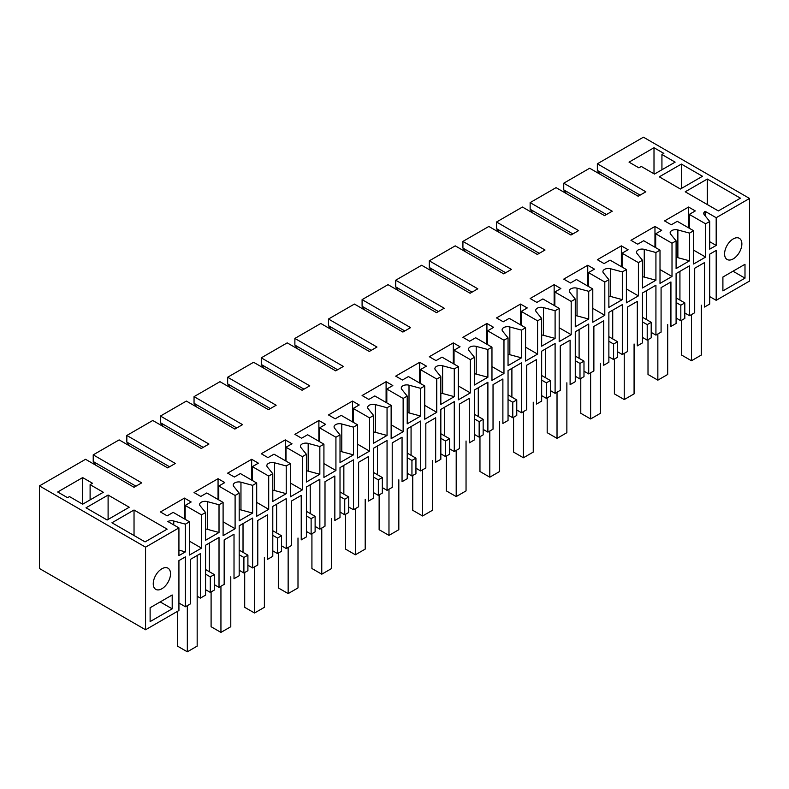 <?xml version="1.0" encoding="UTF-8"?>
<svg xmlns="http://www.w3.org/2000/svg" width="789" height="789" viewBox="0 0 789 789"><rect width="100%" height="100%" fill="white"/><g stroke="black" fill="none" stroke-linecap="round" stroke-linejoin="round"><path stroke-width="1.18" d="M705.622 223.82L705.622 257.076L693.62 264.009L693.62 230.743L677.287 221.324L671.291 224.786L664.565 220.91L688.57 207.043L695.296 210.929L689.29 214.391L705.622 223.82L709.696 221.462L709.696 249.176L716.185 245.438L716.185 217.715L749.55 198.453L749.55 281.062L716.185 300.323L716.185 250.429L709.696 254.166L709.696 304.061L704.538 307.049L704.538 262.559L694.695 268.24L694.695 312.73L689.537 315.708L689.537 265.814L682.81 269.69L676.094 273.576L676.094 323.47L670.926 326.449L670.926 281.959L661.083 287.64L661.083 332.13L655.925 335.108L655.925 285.214L642.483 292.975L642.483 342.87L637.315 345.858L637.315 301.368L627.472 307.049L627.472 351.539L622.314 354.517L622.314 304.623L608.871 312.385L608.871 362.279L603.703 365.258L603.703 320.768L593.87 326.449L593.87 370.938L588.712 373.917L588.712 324.023L581.986 327.899L575.27 331.784L575.27 381.679L570.102 384.667L570.102 340.167L560.259 345.858L560.259 390.348L555.101 393.326L555.101 343.422L541.658 351.184L541.658 401.088L536.49 404.067L536.49 359.577L526.648 365.258L526.648 409.747L521.49 412.726L521.49 362.832L508.047 370.593L508.047 420.488L502.879 423.466L502.879 378.976L493.036 384.657L493.036 429.157L487.888 432.125L487.888 382.231L474.436 389.993L474.436 439.887L469.277 442.876L469.277 398.386L459.435 404.067L459.435 448.556L454.277 451.535L454.277 401.64L440.834 409.402L440.834 459.297L435.666 462.275L435.666 417.785L425.823 423.466L425.823 467.956L420.665 470.934L420.665 421.04L407.223 428.802L407.223 478.696L402.055 481.684L402.055 437.195L392.212 442.876L392.212 487.365L387.054 490.344L387.054 440.449L373.611 448.201L373.611 498.106L368.453 501.084L368.453 456.594L358.61 462.275L358.61 506.765L353.452 509.743L353.452 459.849L346.726 463.725L340.01 467.611L340.01 517.505L334.842 520.484L334.842 475.994L324.999 481.684L324.999 526.174L319.841 529.153L319.841 479.248L306.398 487.01L306.398 536.905L301.23 539.893L301.23 495.403L291.388 501.084L291.388 545.574L286.229 548.552L286.229 498.658L272.787 506.42L272.787 556.314L267.619 559.293L267.619 514.803L257.776 520.484L257.776 564.983L252.628 567.952L252.628 518.057L239.185 525.819L239.185 575.714L234.017 578.702L234.017 534.212L224.175 539.893L224.175 584.383L219.017 587.361L219.017 537.467L212.29 541.343L205.574 545.229L205.574 595.123L200.416 598.101L200.416 553.612L190.573 559.293L190.573 603.782L185.405 606.761L185.405 556.866L178.925 560.604L178.925 610.508L145.561 629.77L145.561 547.162L39.45 485.906L85.537 459.297L134.031 487.286L141.714 482.858L93.22 454.858L93.22 461.516L135.955 486.182M672.011 243.219L672.011 276.485L660.008 283.409L660.008 250.152L643.686 240.724L637.68 244.186L630.963 240.31L654.969 226.453L661.685 230.329L655.689 233.791L672.011 243.219L676.094 240.862L676.094 268.585L689.537 260.824L677.869 257.678A5.434 3.136 180 0 0 676.094 257.401M660.008 250.152L655.925 252.51L655.925 280.223L644.258 277.087A5.434 3.136 0 0 0 642.483 276.801M638.4 262.619L638.4 295.885L626.397 302.818L626.397 269.552L610.075 260.133L604.068 263.595L597.352 259.709L621.357 245.852L628.083 249.738L622.077 253.2L638.4 262.619L642.483 260.271L642.483 287.985L655.925 280.223M626.397 269.552L622.314 271.909L622.314 299.633L610.656 296.486A5.434 3.136 0 0 0 608.871 296.21M604.798 282.028L604.798 315.294L592.786 322.218L592.786 288.961L576.463 279.533L570.467 282.995L563.74 279.119L587.746 265.252L594.472 269.138L588.466 272.599L604.798 282.028L608.871 279.671L608.871 307.394L622.314 299.633M592.786 288.961L588.712 291.309L588.712 319.032L577.045 315.896A5.434 3.136 0 0 0 575.27 315.61M571.187 301.428L571.187 334.694L559.184 341.627L559.184 308.361L542.862 298.932L536.855 302.404L530.139 298.518L554.144 284.661L560.861 288.537L554.864 292.009L571.187 301.428L575.27 299.07L575.27 326.794L588.712 319.032M559.184 308.361L555.101 310.718L555.101 338.432L543.434 335.295A5.434 3.136 0 0 0 541.658 335.019M537.575 320.837L537.575 354.093L525.573 361.027L525.573 327.76L509.25 318.342L503.244 321.804L496.528 317.928L520.533 304.061L527.249 307.947L521.253 311.408L537.575 320.837L541.658 318.48L541.658 346.193L555.101 338.432M525.573 327.76L521.49 330.118L521.49 357.841L509.832 354.705A5.434 3.136 0 0 0 508.047 354.419M503.964 340.237L503.964 373.503L491.961 380.436L491.961 347.17L475.639 337.741L469.642 341.213L462.916 337.327L486.921 323.47L493.648 327.346L487.641 330.818L503.964 340.237L508.047 337.879L508.047 365.603L521.49 357.841M491.961 347.17L487.888 349.527L487.888 377.241L476.221 374.104A5.434 3.136 0 0 0 474.436 373.828M470.362 359.646L470.362 392.902L458.36 399.836L458.36 366.569L442.027 357.151L436.031 360.612L429.305 356.727L453.31 342.87L460.036 346.756L454.04 350.217L470.362 359.646L474.436 357.289L474.436 385.002L487.888 377.241M458.36 366.569L454.277 368.927L454.277 396.65L442.609 393.504A5.434 3.136 0 0 0 440.834 393.228M436.751 379.045L436.751 412.312L424.748 419.235L424.748 385.979L408.426 376.55L402.42 380.012L395.703 376.136L419.709 362.279L426.425 366.155L420.429 369.617L436.751 379.045L440.834 376.688L440.834 404.412L454.277 396.65M424.748 385.979L420.665 388.336L420.665 416.05L409.008 412.913A5.434 3.136 0 0 0 407.223 412.627M403.14 398.445L403.14 431.711L391.137 438.645L391.137 405.378L374.814 395.95L368.818 399.421L362.092 395.536L386.097 381.679L392.823 385.555L386.817 389.026L403.14 398.445L407.223 396.098L407.223 423.811L420.665 416.05M391.137 405.378L387.054 407.735L387.054 435.459L375.396 432.313A5.434 3.136 0 0 0 373.611 432.037M369.538 417.854L369.538 451.121L357.535 458.044L357.535 424.778L341.203 415.359L335.207 418.821L328.48 414.945L352.486 401.078L359.212 404.964L353.206 408.426L369.538 417.854L373.611 415.497L373.611 443.221L387.054 435.459M357.535 424.778L353.452 427.135L353.452 454.858L341.785 451.722A5.434 3.136 0 0 0 340.01 451.436M335.927 437.254L335.927 470.52L323.924 477.453L323.924 444.187L307.602 434.759L301.595 438.23L294.879 434.344L318.884 420.488L325.601 424.364L319.604 427.835L335.927 437.254L340.01 434.897L340.01 462.62L353.452 454.858M323.924 444.187L319.841 446.544L319.841 474.258L308.174 471.122A5.434 3.136 0 0 0 306.398 470.846M302.315 456.663L302.315 489.92L290.313 496.853L290.313 463.587L273.99 454.168L267.984 457.63L261.267 453.754L285.273 439.887L291.989 443.773L285.993 447.235L302.315 456.663L306.398 454.306L306.398 482.02L319.841 474.258M290.313 463.587L286.229 465.944L286.229 493.667L274.572 490.521A5.434 3.136 0 0 0 272.787 490.245M268.704 476.063L268.704 509.329L256.701 516.262L256.701 482.996L240.379 473.568L234.382 477.029L227.656 473.153L251.661 459.297L258.388 463.173L252.381 466.634L268.704 476.063L272.787 473.706L272.787 501.429L286.229 493.667M256.701 482.996L252.628 485.353L252.628 513.067L240.961 509.931A5.434 3.136 0 0 0 239.185 509.655M235.102 495.472L235.102 528.729L223.1 535.662L223.1 502.396L206.777 492.977L200.771 496.439L194.045 492.553L218.06 478.696L224.776 482.582L218.78 486.044L235.102 495.472L239.185 493.115L239.185 520.829L252.628 513.067M223.1 502.396L219.017 504.753L219.017 532.476L207.349 529.33A5.434 3.136 180 0 0 205.574 529.054M201.491 514.872L185.168 505.443L191.165 501.982L184.448 498.106L160.443 511.962L167.16 515.838L173.166 512.377L189.488 521.805L189.488 555.061L201.491 548.138L201.491 514.872L205.574 512.515L205.574 540.238L219.017 532.476M189.488 521.805L185.405 524.152L185.405 551.876L178.925 550.13M145.561 547.162L178.925 527.9L178.925 555.624L185.405 551.876M693.62 230.743L689.537 233.1L689.537 260.824M150.117 607.737L172.199 594.985L172.199 608.842L150.117 621.594L150.117 607.737M722.902 277.038L744.994 264.285L744.994 278.152L722.902 290.894L722.902 277.038M741.867 243.909A12.22 7.052 -60 0 1 736.531 256.208A12.22 7.052 -60 0 1 727.113 259.482A12.22 7.052 -60 0 1 724.588 253.89A12.22 7.052 -60 0 1 729.914 241.592A12.22 7.052 -60 0 1 739.332 238.317A12.22 7.052 -60 0 1 741.867 243.909M170.523 573.781A12.22 7.052 -60 0 1 165.187 586.079A12.22 7.052 -60 0 1 155.768 589.353A12.22 7.052 -60 0 1 153.244 583.752A12.22 7.052 -60 0 1 158.569 571.453A12.22 7.052 -60 0 1 167.988 568.179A12.22 7.052 -60 0 1 170.523 573.781M716.185 300.323L709.696 296.585M689.537 315.708L684.813 312.977M676.094 297.877L684.813 302.907L684.813 318.431L680.818 320.738L676.094 318.016M655.925 335.108L651.201 332.386M642.483 317.277L651.201 322.316L651.201 337.84L647.207 340.148L642.483 337.416M622.314 354.517L617.59 351.786M608.871 336.686L617.59 341.716L617.59 357.239L613.595 359.547L608.871 356.825M588.712 373.917L583.988 371.195M575.27 356.086L583.988 361.125L583.988 376.649L579.994 378.957L575.27 376.225M555.101 393.326L550.377 390.594M541.658 375.495L550.377 380.525L550.377 396.048L546.382 398.356L541.658 395.634M521.49 412.726L516.765 409.994M508.047 394.894L516.765 399.934L516.765 415.448L512.771 417.756L508.047 415.034M487.888 432.125L483.164 429.403M474.436 414.294L483.164 419.334L483.164 434.857L479.16 437.165L474.436 434.433M454.277 451.535L449.552 448.803M440.834 433.703L449.552 438.733L449.552 454.257L445.558 456.565L440.834 453.843M420.665 470.934L415.941 468.212M407.223 453.103L415.941 458.143L415.941 473.666L411.947 475.974L407.223 473.242M387.054 490.344L382.34 487.612M373.611 472.512L382.34 477.542L382.34 493.066L378.335 495.374L373.611 492.652M353.452 509.743L348.728 507.021M340.01 491.912L348.728 496.952L348.728 512.475L344.734 514.783L340.01 512.051M319.841 529.153L315.117 526.421M306.398 511.321L315.117 516.351L315.117 531.875L311.122 534.183L306.398 531.451M286.229 548.552L281.505 545.82M272.787 530.721L281.505 535.751L281.505 551.274L277.511 553.582L272.787 550.86M252.628 567.952L247.904 565.23M239.185 550.12L247.904 555.16L247.904 570.684L243.9 572.992L239.185 570.26M219.017 587.361L214.292 584.629M210.298 592.391L210.298 576.867L214.292 574.56L214.292 590.083L210.298 592.391L205.574 589.669M197.171 596.228L200.416 598.101M185.405 606.761L178.925 603.023M39.45 485.906L39.45 568.514L145.561 629.77M689.537 233.1L677.869 229.964A5.434 3.136 0 0 0 671.735 230.585A5.434 3.136 0 0 0 670.147 232.804A5.434 3.136 0 0 0 670.65 234.126L676.094 240.862M749.55 198.453L643.439 137.187L597.352 163.806L645.846 191.796L638.163 196.234L589.669 168.235L563.74 183.206L612.234 211.205L604.552 215.634L556.058 187.644L530.139 202.615L578.623 230.605L570.94 235.043L522.456 207.043L496.528 222.015L545.021 250.014L537.339 254.443L488.845 226.453L462.916 241.414L511.41 269.414L503.727 273.852L455.233 245.852L429.305 260.824L477.799 288.813L470.116 293.252L421.632 265.252L395.703 280.223L444.197 308.223L436.514 312.661L388.02 284.661L362.092 299.633L410.586 327.622L402.903 332.061L354.409 304.061L328.48 319.032L376.974 347.032L369.291 351.46L320.798 323.47L294.879 338.432L343.363 366.431L335.69 370.869L287.196 342.87L261.267 357.841L309.761 385.841L302.079 390.269L253.585 362.279L227.656 377.241L276.15 405.24L268.467 409.678L219.973 381.679L194.045 396.65L242.539 424.64L234.856 429.078L186.372 401.078L160.443 416.05L208.937 444.049L201.254 448.487L152.76 420.488L126.832 435.459L175.326 463.449L167.643 467.887L119.149 439.887L93.22 454.858M178.925 527.9L167.85 521.509A5.434 3.136 0 0 1 173.748 521.016L173.748 524.912M185.405 524.152L173.748 521.016M205.574 512.515L200.13 505.779A5.434 3.136 0 0 1 199.627 504.457A5.434 3.136 0 0 1 201.215 502.238A5.434 3.136 0 0 1 207.349 501.617L207.349 529.33M219.017 504.753L207.349 501.617M239.185 493.115L233.741 486.379A5.434 3.136 0 0 1 233.228 485.048A5.434 3.136 0 0 1 234.826 482.838A5.434 3.136 0 0 1 240.961 482.207L252.628 485.353M272.787 473.706L267.353 466.97A5.434 3.136 0 0 1 266.84 465.648A5.434 3.136 0 0 1 268.428 463.429A5.434 3.136 0 0 1 274.572 462.808L286.229 465.944M306.398 454.306L300.954 447.57A5.434 3.136 0 0 1 300.451 446.249A5.434 3.136 0 0 1 302.039 444.029A5.434 3.136 0 0 1 308.174 443.398L319.841 446.544M340.01 434.897L334.566 428.171A5.434 3.136 0 0 1 334.063 426.839A5.434 3.136 0 0 1 335.65 424.62A5.434 3.136 0 0 1 341.785 423.999L353.452 427.135M373.611 415.497L368.177 408.761A5.434 3.136 0 0 1 367.664 407.44A5.434 3.136 0 0 1 369.262 405.221A5.434 3.136 0 0 1 375.396 404.599L387.054 407.735M407.223 396.098L401.788 389.362A5.434 3.136 0 0 1 401.276 388.03A5.434 3.136 0 0 1 402.863 385.821A5.434 3.136 0 0 1 409.008 385.19L420.665 388.336M440.834 376.688L435.39 369.952A5.434 3.136 0 0 1 434.887 368.631A5.434 3.136 0 0 1 436.475 366.412A5.434 3.136 0 0 1 442.609 365.79L454.277 368.927M474.436 357.289L469.001 350.553A5.434 3.136 0 0 1 468.488 349.231A5.434 3.136 0 0 1 470.086 347.012A5.434 3.136 0 0 1 476.221 346.381L487.888 349.527M508.047 337.879L502.613 331.143A5.434 3.136 0 0 1 502.1 329.822A5.434 3.136 0 0 1 503.688 327.603A5.434 3.136 0 0 1 509.832 326.981L521.49 330.118M541.658 318.48L536.214 311.744A5.434 3.136 0 0 1 535.711 310.422A5.434 3.136 0 0 1 537.299 308.203A5.434 3.136 0 0 1 543.434 307.572L555.101 310.718M575.27 299.07L569.826 292.344A5.434 3.136 0 0 1 569.323 291.013A5.434 3.136 0 0 1 570.911 288.794A5.434 3.136 0 0 1 577.045 288.172L588.712 291.309M608.871 279.671L603.437 272.935A5.434 3.136 0 0 1 602.924 271.613A5.434 3.136 0 0 1 604.522 269.394A5.434 3.136 0 0 1 610.656 268.773L622.314 271.909M642.483 260.271L637.048 253.535A5.434 3.136 0 0 1 636.536 252.204A5.434 3.136 0 0 1 638.123 249.995A5.434 3.136 0 0 1 644.258 249.363L655.925 252.51M709.696 221.462L704.261 214.726A5.434 3.136 0 0 1 703.749 213.405A5.434 3.136 0 0 1 705.11 211.324L705.11 215.782M716.185 217.715L705.11 211.324M681.371 164.082L659.288 176.835L680.414 189.025L702.496 176.272L681.371 164.082L681.371 188.472M129.228 507.248L107.146 520L86.021 507.8L108.103 495.048L129.228 507.248M82.658 504.201L69.462 496.577L67.538 497.681L57.696 492.001L82.658 477.592L82.658 504.201L103.31 492.277L90.104 484.653L90.104 499.901M90.104 484.653L92.5 483.272L82.658 477.592M145.077 541.895L111.949 522.772L134.031 510.019L167.16 529.143L145.077 541.895M707.299 179.044L740.427 198.177L718.345 210.929L685.217 191.796L707.299 179.044L707.299 204.548M629.04 162.139L654.002 147.73L663.845 153.411L661.932 154.516L675.128 162.139L654.485 174.063L641.279 166.44L638.883 167.82L629.04 162.139M693.62 250.152L705.622 257.076M689.29 214.391L689.29 228.248M716.185 245.438L709.696 241.69M679.931 271.357L679.931 300.096M744.994 278.152L732.981 271.219M600.232 174.339L597.352 170.454L640.086 195.13M597.352 163.806L597.352 170.454M684.813 302.907L680.818 305.215L676.094 302.493M680.818 320.738L680.818 305.215M688.57 207.043L688.57 227.834M566.62 193.739L563.74 189.863L606.475 214.529M563.74 183.206L563.74 189.863M654.002 147.73L654.002 173.777M661.932 154.516L661.932 169.763M201.491 548.138L189.488 541.205M185.168 505.443L185.168 519.31M172.199 608.842L160.197 601.908M210.298 576.867L205.574 574.145M209.41 543.01L209.41 571.749M96.1 465.392L93.22 461.516M184.448 498.106L184.448 518.886M108.103 495.048L108.103 519.448M134.031 510.019L134.031 535.524M214.292 574.56L205.574 569.53M533.019 213.148L530.139 209.263L572.863 233.929M530.139 202.615L530.139 209.263M654.969 226.453L654.969 247.243M655.689 233.791L655.689 247.657M660.008 269.552L672.011 276.485M646.319 290.756L646.319 319.496M651.201 322.316L647.207 324.624L642.483 321.892M647.207 340.148L647.207 324.624M499.407 232.548L496.528 228.662L539.252 253.338M496.528 222.015L496.528 228.662M621.357 245.852L621.357 266.643M622.077 253.2L622.077 267.057M626.397 288.961L638.4 295.885M612.718 310.166L612.718 338.905M617.59 341.716L613.595 344.024L608.871 341.302M613.595 359.547L613.595 344.024M465.796 251.947L462.916 248.071L505.65 272.738M462.916 241.414L462.916 248.071M587.746 265.252L587.746 286.042M588.466 272.599L588.466 286.466M592.786 308.361L604.798 315.294M579.106 329.565L579.106 358.305M583.988 361.125L579.994 363.433L575.27 360.701M579.994 378.957L579.994 363.433M432.185 271.357L429.305 267.471L472.039 292.147M429.305 260.824L429.305 267.471M554.144 284.661L554.144 305.451M554.864 292.009L554.864 305.866M559.184 327.76L571.187 334.694M545.495 348.975L545.495 377.704M550.377 380.525L546.382 382.833L541.658 380.111M546.382 398.356L546.382 382.833M398.583 290.756L395.703 286.88L438.428 311.547M395.703 280.223L395.703 286.88M520.533 304.061L520.533 324.851M521.253 311.408L521.253 325.265M525.573 347.17L537.575 354.093M511.893 368.374L511.893 397.114M516.765 399.934L512.771 402.242L508.047 399.51M512.771 417.756L512.771 402.242M364.972 310.166L362.092 306.28L404.826 330.956M362.092 299.633L362.092 306.28M486.921 323.47L486.921 344.26M487.641 330.818L487.641 344.675M491.961 366.569L503.964 373.503M478.282 387.774L478.282 416.513M483.164 419.334L479.16 421.642L474.436 418.91M479.16 437.165L479.16 421.642M331.36 329.565L328.48 325.689L371.215 350.355M328.48 319.032L328.48 325.689M453.31 342.87L453.31 363.66M454.04 350.217L454.04 364.074M458.36 385.979L470.362 392.902M444.671 407.183L444.671 435.922M449.552 438.733L445.558 441.041L440.834 438.319M445.558 456.565L445.558 441.041M297.759 348.965L294.879 345.089L337.603 369.755M294.879 338.432L294.879 345.089M419.709 362.279L419.709 383.069M420.429 369.617L420.429 383.484M424.748 405.378L436.751 412.312M411.069 426.583L411.069 455.322M415.941 458.143L411.947 460.451L407.223 457.719M411.947 475.974L411.947 460.451M264.147 368.374L261.267 364.488L304.002 389.164M261.267 357.841L261.267 364.488M386.097 381.679L386.097 402.469M386.817 389.026L386.817 402.883M391.137 424.788L403.14 431.711M377.458 445.992L377.458 474.731M382.34 477.542L378.335 479.85L373.611 477.128M378.335 495.374L378.335 479.85M230.536 387.774L227.656 383.898L270.39 408.564M227.656 377.241L227.656 383.898M352.486 401.078L352.486 421.868M353.206 408.426L353.206 422.293M357.535 444.187L369.538 451.121M343.846 465.392L343.846 494.131M348.728 496.952L344.734 499.259L340.01 496.528M344.734 514.783L344.734 499.259M196.934 407.183L194.045 403.297L236.779 427.973M194.045 396.65L194.045 403.297M318.884 420.488L318.884 441.278M319.604 427.835L319.604 441.692M323.924 463.587L335.927 470.52M310.235 484.791L310.235 513.531M315.117 516.351L311.122 518.659L306.398 515.937M311.122 534.183L311.122 518.659M163.323 426.583L160.443 422.707L203.167 447.373M160.443 416.05L160.443 422.707M285.273 439.887L285.273 460.677M285.993 447.235L285.993 461.092M290.313 482.996L302.315 489.92M276.633 504.201L276.633 532.94M281.505 535.751L277.511 538.059L272.787 535.336M277.511 553.582L277.511 538.059M129.712 445.992L126.832 442.106L169.566 466.782M126.832 435.459L126.832 442.106M251.661 459.297L251.661 480.087M252.381 466.634L252.381 480.501M256.701 502.396L268.704 509.329M243.022 523.6L243.022 552.339M247.904 555.16L243.9 557.468L239.185 554.736M243.9 572.992L243.9 557.468M218.06 478.696L218.06 499.486M218.78 486.044L218.78 499.901M223.1 521.805L235.102 528.729M691.46 314.594L691.46 360.751L681.617 355.07L681.617 320.285M701.303 305.175L701.303 355.07L691.46 360.751M657.848 334.003L657.848 380.16L648.006 374.469L648.006 339.684M667.691 324.585L667.691 374.469L657.848 380.16M624.237 353.403L624.237 399.559L614.394 393.879L614.394 359.084M634.08 343.984L634.08 393.879L624.237 399.559M590.626 372.812L590.626 418.959L580.783 413.278L580.783 378.493M600.468 363.394L600.468 413.278L590.626 418.959M557.024 392.212L557.024 438.368L547.181 432.688L547.181 397.893M566.867 382.793L566.867 432.688L557.024 438.368M523.413 411.621L523.413 457.768L513.57 452.087L513.57 417.302M533.256 402.203L533.256 452.087L523.413 457.768M489.801 431.021L489.801 477.177L479.959 471.497L479.959 436.702M499.644 421.602L499.644 471.497L489.801 477.177M456.2 450.42L456.2 496.577L446.357 490.896L446.357 456.111M466.043 441.002L466.043 490.896L456.2 496.577M422.588 469.83L422.588 515.986L412.746 510.296L412.746 475.511M432.431 460.411L432.431 510.296L422.588 515.986M388.977 489.229L388.977 535.386L379.134 529.705L379.134 494.91M398.82 479.811L398.82 529.705L388.977 535.386M355.366 508.639L355.366 554.785L345.523 549.105L345.523 514.32M365.208 499.22L365.208 549.105L355.366 554.785M321.764 528.038L321.764 574.195L311.921 568.514L311.921 533.719M331.607 518.62L331.607 568.514L321.764 574.195M288.153 547.448L288.153 593.594L278.31 587.913L278.31 553.128M297.995 538.019L297.995 587.913L288.153 593.594M254.541 566.847L254.541 613.004L244.698 607.323L244.698 572.528M264.384 557.428L264.384 607.323L254.541 613.004M220.94 586.247L220.94 632.403L211.097 626.722L211.097 591.937M230.782 576.828L230.782 626.722L220.94 632.403M187.328 605.656L187.328 651.813L177.486 646.122L177.486 611.337M197.171 555.486L197.171 646.122L187.328 651.813M677.869 229.964L677.869 257.678M644.258 277.087L644.258 249.363M610.656 296.486L610.656 268.773M577.045 315.896L577.045 288.172M543.434 335.295L543.434 307.572M509.832 354.705L509.832 326.981M476.221 374.104L476.221 346.381M442.609 393.504L442.609 365.79M409.008 412.913L409.008 385.19M375.396 432.313L375.396 404.599M341.785 451.722L341.785 423.999M308.174 471.122L308.174 443.398M274.572 490.521L274.572 462.808M240.961 509.931L240.961 482.207"/></g></svg>
